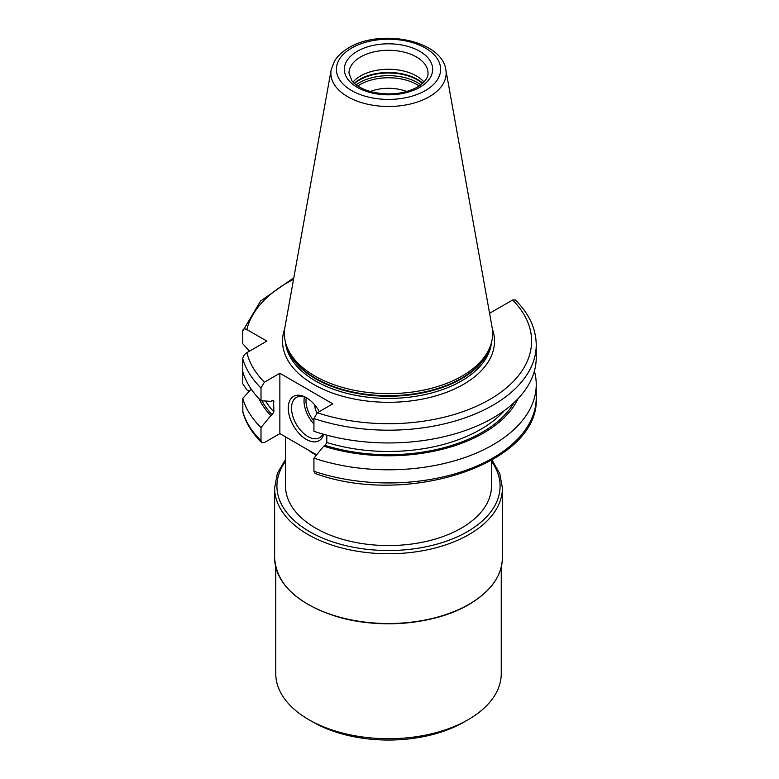 <?xml version="1.0" encoding="UTF-8"?>
<svg xmlns="http://www.w3.org/2000/svg" width="779" height="779" viewBox="0 0 779 779"><rect width="100%" height="100%" fill="white"/><g stroke="black" fill="none" stroke-linecap="round" stroke-linejoin="round"><path stroke-width="1.17" d="M491.491 460.389L491.491 486.106A102.974 59.457 180 0 1 461.324 528.143A102.974 59.457 180 0 1 349.099 541.035A102.974 59.457 180 0 1 285.533 486.106L285.533 436.902M275.766 567.17L275.766 673.631A112.741 65.085 0 0 0 308.786 719.65A112.741 65.085 0 0 0 468.228 719.65L464.284 721.929L468.228 719.65A112.741 65.085 0 0 0 501.248 673.631L501.248 567.17M308.786 719.65L312.739 721.929A107.161 61.872 0 0 0 464.284 721.929M406.745 91.513A32.543 18.793 0 0 0 370.278 91.513M353.033 82.038A39.515 22.815 180 0 1 360.57 75.953A39.515 22.815 0 0 1 423.99 82.038M286.253 344.902L287.081 347.356A103.305 59.642 180 0 0 358.243 393.074A103.305 59.642 180 0 0 461.558 378.224A103.305 59.642 0 0 0 489.942 347.356L490.76 344.902A104.143 60.119 0 0 1 462.151 376.023A104.143 60.119 180 0 1 357.999 390.99A104.143 60.119 180 0 1 286.253 344.902A104.143 60.119 180 0 1 284.929 327.307L331.172 69.779A57.646 33.283 0 0 0 363.725 103.256A57.646 33.283 0 0 0 429.268 96.742A57.646 33.283 0 0 0 445.851 69.779C441.761 39.953 380.123 28.453 348.865 47.753C342.419 51.453 337.58 55.991 334.347 61.356L331.172 69.779M490.76 344.902A104.143 60.119 0 0 0 492.094 327.307L445.851 69.779M489.572 313.285L512.621 300.003L515.386 300.003C529.068 313.616 536.02 328.582 536.234 344.902A147.728 85.291 180 0 1 462.005 418.878A147.728 85.291 180 0 1 313.927 418.518L313.927 431.284A147.728 85.291 180 0 0 462.005 431.644A147.728 85.291 180 0 0 536.234 357.668L536.234 344.902M249.446 351.163L242.766 343.743L242.766 330.978C242.97 328.826 244.324 328.349 246.846 329.536L266.876 341.105L246.846 352.663C244.324 354.387 242.96 356.441 242.766 358.817L242.766 383.745L246.846 389.889L249.212 391.262M261.627 442.56L260.994 440.719L260.994 427.574A147.728 85.291 180 0 1 242.766 398.429L242.873 412.373C246.037 423.25 252.289 433.309 261.627 442.56L264.402 442.55L279.865 433.63L316.615 454.848M313.927 418.518L317.326 412.753L332.789 403.834L279.865 373.268L279.865 433.63M323.713 434.312A25.571 14.762 60 0 1 306.322 439.414A25.571 14.762 60 0 1 288.249 408.099A25.571 14.762 60 0 1 306.322 397.66L306.322 397.66A25.571 14.762 60 0 1 319.351 411.585M322.925 434.088A23.243 13.418 -120 0 1 319.594 437.72A23.243 13.418 -120 0 1 307.968 436.571A23.243 13.418 60 0 1 292.787 416.083A23.243 13.418 60 0 1 296.351 397.456A23.243 13.418 60 0 1 307.169 398.166M317.053 412.919A9.299 5.365 60 0 1 314.92 405.129M260.994 427.574L270.81 415.606L272.173 414.817L273.887 411.925A130.171 75.154 180 0 1 265.581 401.029M273.595 400.601L273.887 411.925M272.845 400.348A130.171 75.154 180 0 0 273.887 401.487L272.173 400.581L270.81 401.37L260.994 400.727A147.728 85.291 180 0 1 242.766 371.583M242.766 358.817A147.728 85.291 0 0 0 260.994 387.961L260.994 400.727M260.994 387.961L264.402 382.197L279.865 373.268M313.927 471.276L315.174 473.496C406.531 507.08 540.168 464.011 536.234 397.66A147.728 85.291 0 0 1 462.005 471.646A147.728 85.291 0 0 1 313.927 471.276L313.927 458.13A147.728 85.291 180 0 0 462.005 458.49A147.728 85.291 180 0 0 536.234 384.514L536.234 397.66M242.766 398.429L251.179 389.091M242.766 330.978L260.595 301.045L293.819 277.772M534.394 371.086A147.728 85.291 180 0 1 536.234 384.514M270.81 415.606A134.348 77.559 180 0 1 258.871 398.556M518.152 398.556A134.348 77.559 0 0 1 323.733 446.163L313.927 458.13M323.733 446.163L325.096 445.374L326.81 442.482A130.171 75.154 0 0 0 504.354 410.591M326.81 435.159L326.81 442.482M285.533 461.304A111.572 64.414 0 0 0 326.401 539.623A111.572 64.414 0 0 0 467.41 531.658A111.572 64.414 0 0 0 491.491 461.304M285.533 459.376L277.392 473.272L274.607 488.005A113.9 65.757 0 0 0 344.922 548.757A113.9 65.757 0 0 0 469.046 534.501A113.9 65.757 0 0 0 502.406 488.005L499.777 473.651L492.046 460.077M274.607 557.754A113.9 65.757 0 0 0 344.922 618.507A113.9 65.757 0 0 0 469.046 604.251A113.9 65.757 0 0 0 502.406 557.754C501.929 575.963 490.77 591.553 468.929 604.523C435.101 624.651 378.331 629.636 335.7 616.247C296.663 603.384 276.302 583.89 274.607 557.754L274.607 488.005M308.172 604.377A113.325 65.426 0 0 0 468.637 604.494M426.24 620.035A112.741 65.085 180 0 1 350.774 620.035M357.824 86.011A40.099 23.146 180 0 1 360.161 84.541A40.099 23.146 0 0 1 419.199 86.011M420.855 84.843A40.907 23.623 0 0 0 359.577 82.593A40.907 23.623 180 0 0 356.159 84.843M354.523 83.489A40.907 23.623 180 0 1 359.577 79.935A40.907 23.623 0 0 1 422.5 83.489M422.773 83.236A40.82 23.565 0 0 0 359.645 79.39A40.82 23.565 180 0 0 354.25 83.236M428.031 73.109A39.515 22.815 0 0 0 403.629 52.027A39.515 22.815 0 0 0 360.57 56.974A39.515 22.815 0 0 0 348.992 73.109L351.913 80.734C353.462 83.207 360.025 89.049 372.829 92.175C389.685 95.593 404.544 93.908 417.417 87.112C428.431 80.003 428.022 74.716 428.031 73.109M419.735 87.345A44.169 25.503 0 0 0 419.735 51.278A44.169 25.503 0 0 0 357.279 51.278A44.169 25.503 0 0 0 357.279 87.345A44.169 25.503 0 0 0 419.735 87.345M425.373 90.588A52.125 30.099 0 0 0 425.373 48.035A52.125 30.099 0 0 0 351.65 48.035A52.125 30.099 0 0 0 351.65 90.588A52.125 30.099 0 0 0 425.373 90.588M490.604 345.37A103.208 59.584 0 0 1 461.489 378.779A103.208 59.584 180 0 1 356.12 393.22A103.208 59.584 180 0 1 286.409 345.37M285.465 342.215A103.208 59.584 180 0 0 351.738 394.505A103.208 59.584 180 0 0 461.489 380.96A103.208 59.584 0 0 0 491.549 342.215M492.318 328.728A106.002 61.2 0 0 1 463.466 384.378A106.002 61.2 180 0 1 338.203 394.972A106.002 61.2 180 0 1 284.705 328.728M316.303 455.228A102.974 59.457 180 0 1 307.812 449.775M304.414 397.008A23.243 13.418 -120 0 0 313.927 424.019M306.264 397.728A21.851 12.62 -120 0 0 313.927 421.049M242.766 411.585A147.728 85.291 0 0 0 260.994 440.719M514.121 402.558A132.498 76.498 180 0 1 325.096 445.374M272.173 414.817A132.498 76.498 180 0 1 261.919 400.786M246.846 352.663A143.073 82.603 0 0 0 264.402 382.197M317.326 412.753A143.073 82.603 0 0 0 489.679 399.51A143.073 82.603 0 0 0 512.621 300.003M293.547 279.32A143.073 82.603 0 0 0 246.846 329.536M502.406 488.005L502.406 557.754"/></g></svg>
